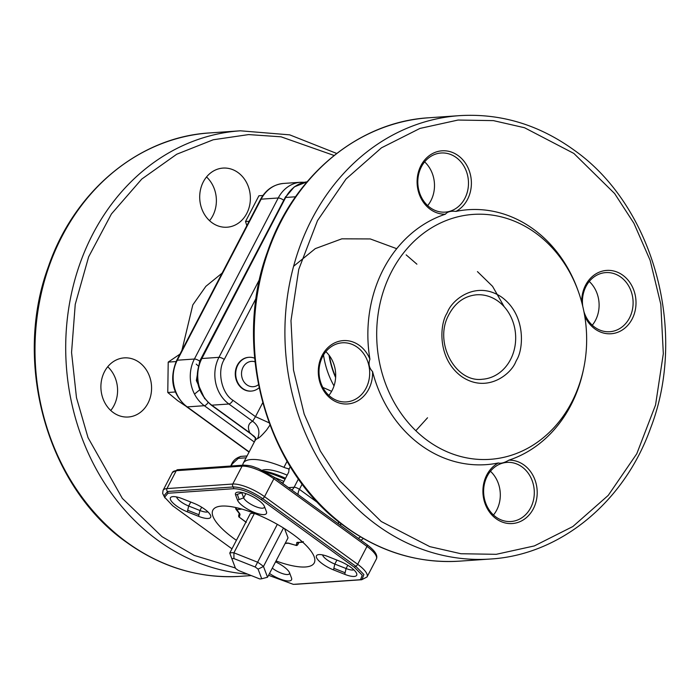 <?xml version="1.0" encoding="UTF-8"?>
<svg xmlns="http://www.w3.org/2000/svg" width="700" height="700" viewBox="0 0 700 700"><rect width="100%" height="100%" fill="white"/><g stroke="black" fill="none" stroke-linecap="round" stroke-linejoin="round"><path stroke-width="1.05" d="M303.389 541.642L302.558 542.028M302.75 542.202L297.168 542.369L296.012 545.309L297.675 544.845M296.336 545.466L288.558 543.156A1.269 0.674 106.1 0 0 288.767 543.305A1.269 0.674 106.1 0 0 289.021 543.288M245.691 521.832A1.269 0.534 -54 0 0 245.787 521.99A1.269 0.534 -54 0 0 245.928 522.043L239.277 517.169L238.7 515.532L238.84 516.88A1.269 1.006 -38.1 0 0 239.277 517.169L239.032 517.055M236.119 507.605L236.399 509.548L235.953 509.259L239.391 513.634A1.269 1.006 -38.1 0 0 239.829 513.931L235.918 508.174M260.759 578.891A19.049 5.758 -152.5 0 0 261.721 578.76L258.081 569.135A19.049 5.758 -152.5 0 0 255.132 566.991L233.94 558.574A19.049 5.758 -152.5 0 0 231.858 558.722L235.506 568.347A19.049 5.758 -152.5 0 0 238.446 570.491L259.639 578.9A19.049 5.758 -152.5 0 0 260.759 578.891M231.858 558.722L229.757 553.087A23.284 7.035 27.5 0 1 233.914 552.799L257.6 562.205A23.284 7.035 27.5 0 1 263.471 566.475L267.549 577.238A23.284 7.035 27.5 0 1 267.207 577.334L261.721 578.76M284.559 528.666L288.041 537.871L267.549 577.238L264.154 578.13M187.32 511.831A16.293 4.926 27.5 0 1 173.066 503.064A16.293 4.926 27.5 0 1 171.911 496.773A16.293 4.926 27.5 0 1 172.944 496.615A16.293 4.926 27.5 0 1 182.367 498.724L193.62 503.177A16.345 4.944 27.5 0 1 210.621 515.532A16.345 4.944 27.5 0 1 198.59 516.32L187.32 511.831L188.676 506.021L199.946 510.51A11.681 3.535 -152.5 0 0 207.839 511.831M235.602 495.04A16.293 4.926 27.5 0 1 237.046 492.266A16.293 4.926 27.5 0 1 238.088 492.109A16.293 4.926 27.5 0 1 253.234 496.912A16.293 4.926 27.5 0 1 264.451 506.494L266.42 511.621A16.345 4.944 27.5 0 1 266.438 511.674A16.345 4.944 27.5 0 1 254.406 512.452A16.345 4.944 27.5 0 1 237.501 500.141L235.602 495.04L237.291 494.41L241.78 492.748L243.67 497.849A11.681 3.535 -152.5 0 0 254.074 505.925A11.681 3.535 -152.5 0 0 264.381 507.36A11.681 3.535 -152.5 0 0 264.504 506.634M333.498 569.887A16.345 4.944 27.5 0 1 319.13 561.085A16.345 4.944 27.5 0 1 317.94 554.75A16.345 4.944 27.5 0 1 318.981 554.584A16.345 4.944 27.5 0 1 328.527 556.745L339.789 561.234A16.293 4.926 27.5 0 1 356.65 573.51A16.293 4.926 27.5 0 1 344.75 574.332L333.498 569.887L334.828 564.069A11.681 3.535 -152.5 0 1 322.569 554.907M357.385 347.305A29.627 25.323 -94 0 1 366.074 388.141A29.627 25.323 -94 0 1 346.395 401.914A29.627 25.323 -94 0 1 331.301 397.408A29.627 25.323 -94 0 1 322.621 356.571A29.627 25.323 -94 0 1 342.3 342.799A29.627 25.323 -94 0 1 357.385 347.305M328.86 395.395A29.627 25.323 86 0 0 325.832 351.662M522.008 466.9A29.627 25.323 -94 0 1 533.636 499.327A29.627 25.323 -94 0 1 511.009 521.509A29.627 25.323 -94 0 1 495.924 517.003A29.627 25.323 -94 0 1 484.286 484.584A29.627 25.323 -94 0 1 506.923 462.394A29.627 25.323 -94 0 1 522.008 466.9M493.483 514.99A29.627 25.323 86 0 0 490.455 471.266M582.759 306.329A29.627 25.323 -94 0 1 586.04 286.37A29.627 25.323 -94 0 1 605.719 272.598A29.627 25.323 -94 0 1 620.804 277.104A29.627 25.323 -94 0 1 629.492 317.949A29.627 25.323 -94 0 1 609.814 331.721A29.627 25.323 -94 0 1 594.72 327.206A29.627 25.323 -94 0 1 583.879 311.447M592.279 325.203A29.627 25.323 86 0 0 589.251 281.47M456.19 157.509A29.627 25.323 -94 0 1 467.819 189.928A29.627 25.323 -94 0 1 445.191 212.117A29.627 25.323 -94 0 1 430.106 207.611A29.627 25.323 -94 0 1 418.469 175.184A29.627 25.323 -94 0 1 441.105 153.002A29.627 25.323 -94 0 1 456.19 157.509M427.665 205.599A29.627 25.323 86 0 0 424.637 161.875M322.166 355.364A31.745 27.125 -94 0 1 346.719 340.629A31.745 27.125 -94 0 1 369.933 359.205C368.183 363.79 369.058 367.92 372.566 371.595A31.745 27.125 -94 0 1 368.725 389.191A31.745 27.125 -94 0 1 331.467 399.123A31.745 27.125 -94 0 1 322.166 355.364M508.891 460.162A31.745 27.125 -94 0 1 524.029 465.036A31.745 27.125 -94 0 1 533.339 508.795A31.745 27.125 -94 0 1 496.09 518.718A31.745 27.125 -94 0 1 482.939 489.694A31.745 27.125 -94 0 1 498.339 462.971C500.92 463.706 504.438 462.77 508.891 460.162A127.785 109.2 86 0 0 570.859 405.265A127.785 109.2 86 0 0 583.38 369.889L583.712 368.287A122.754 104.895 -94 0 1 571.69 402.273A122.754 104.895 -94 0 1 427.639 440.65A122.754 104.895 -94 0 1 391.65 271.469A122.754 104.895 -94 0 1 489.099 214.716A122.754 104.895 -94 0 1 578.419 291.69A122.754 104.895 -94 0 1 583.712 368.287M581.718 302.243A31.745 27.125 -94 0 1 585.585 285.171A31.745 27.125 -94 0 1 622.834 275.24A31.745 27.125 -94 0 1 632.144 318.999A31.745 27.125 -94 0 1 607.959 333.76A31.745 27.125 -94 0 1 584.71 315.954M458.22 155.645A31.745 27.125 -94 0 1 471.363 184.66A31.745 27.125 -94 0 1 455.971 211.391C450.835 210.831 447.317 211.768 445.419 214.2A31.745 27.125 -94 0 1 430.273 209.326A31.745 27.125 -94 0 1 420.963 165.567A31.745 27.125 -94 0 1 458.22 155.645M445.419 214.2A127.785 109.2 86 0 0 383.442 269.098A127.785 109.2 86 0 0 369.933 359.205M372.566 371.595A127.785 109.2 86 0 0 498.339 462.971M242.725 465.202A51.852 15.68 27.5 0 1 243.276 463.199A51.852 15.68 27.5 0 1 251.248 459.515A51.852 15.68 27.5 0 1 283.946 467.338L287.088 461.3M269.938 425.127L266.63 429.957C262.203 435.129 259.21 437.973 257.644 438.489A51.852 15.68 -152.5 0 0 254.826 441.009L243.276 463.199M262.316 470.242A32.804 9.922 27.5 0 1 265.213 469.665A32.804 9.922 27.5 0 1 287.158 475.151M290.299 466.664L289.03 469.105L288.741 472.106L282.809 483.508M276.027 560.945A57.146 17.281 -152.5 0 0 305.463 566.974A57.146 17.281 -152.5 0 0 314.248 562.914A57.146 17.281 -152.5 0 0 282.861 527.608A57.146 17.281 -152.5 0 0 221.655 506.082A57.146 17.281 -152.5 0 0 212.87 510.142A57.146 17.281 -152.5 0 0 236.407 540.321M259.07 387.774A16.931 14.473 -94 0 1 251.352 391.081A16.931 14.473 -94 0 1 242.734 388.509A16.931 14.473 -94 0 1 236.084 369.976A16.931 14.473 -94 0 1 249.016 357.297A16.931 14.473 -94 0 1 254.642 358.216M248.797 357.315A16.931 14.473 86 0 0 248.579 357.332A16.931 14.473 86 0 0 235.646 370.011A16.931 14.473 86 0 0 242.296 388.535A16.931 14.473 86 0 0 250.915 391.116A16.931 14.473 86 0 0 251.134 391.099M107.73 366.756A29.627 25.323 -94 0 1 113.969 405.589A29.627 25.323 -94 0 1 110.757 410.489M206.526 176.96A29.627 25.323 -94 0 1 209.554 220.692M176.54 496.93A11.638 3.517 -152.5 0 0 188.676 506.021L190.75 502.04M139.282 362.39A29.627 25.323 -94 0 1 150.911 394.817A29.627 25.323 -94 0 1 128.284 417.007A29.627 25.323 -94 0 1 113.199 412.501A29.627 25.323 -94 0 1 101.561 380.074A29.627 25.323 -94 0 1 124.197 357.884A29.627 25.323 -94 0 1 139.282 362.39M238.079 172.602A29.627 25.323 -94 0 1 249.716 205.021A29.627 25.323 -94 0 1 227.089 227.211A29.627 25.323 -94 0 1 212.004 222.705A29.627 25.323 -94 0 1 200.366 190.278A29.627 25.323 -94 0 1 222.994 168.088A29.627 25.323 -94 0 1 238.079 172.602M179.97 354.121L168.21 362.101L167.773 392.499L177.713 400.689L185.605 405.983M258.877 515.209L254.406 513.433A23.284 7.035 -152.5 0 0 250.259 513.721L229.757 553.087M578.419 291.69L577.867 290.15A127.785 109.2 86 0 0 455.971 211.391M334.014 385.901A79.433 67.874 -94 0 1 323.514 354.97M288.645 468.816L287.271 468.423A8.47 2.564 27.5 0 1 283.946 467.338M255.754 438.217L249.839 432.836C247.31 427.28 248.255 423.421 252.656 421.277C258.659 425.801 260.321 431.541 257.644 438.489M254.459 436.494L211.155 405.037A4.235 1.785 -54 0 0 211.785 405.186L228.891 404.005L252.656 421.277L255.474 416.649L269.071 422.8M285.539 478.266A42.333 12.801 -152.5 0 0 263.891 471.012M302.382 542.246A57.146 17.281 -152.5 0 0 302.942 542.369M266.105 472.168A46.559 14.079 27.5 0 1 285.058 479.185M258.449 384.711A12.696 10.85 -94 0 1 246.785 384.781A12.696 10.85 -94 0 1 242.34 368.935A12.696 10.85 -94 0 1 254.993 361.795M274.671 477.601A46.559 14.079 27.5 0 1 283.876 481.451M272.283 568.137A11.638 3.517 -152.5 0 0 282.721 573.668A11.638 3.517 -152.5 0 0 289.459 573.711A11.638 3.517 -152.5 0 0 289.511 572.661M333.865 568.295L345.118 572.749L346.08 568.523L334.828 564.069L336.901 560.079M347.777 565.25L346.08 568.523A11.638 3.517 -152.5 0 0 353.859 569.809M268.555 575.295L293.361 584.36L359.161 579.81L362.145 579.18L363.895 574.534L355.644 566.169L262.517 498.514C251.457 491.041 241.745 487.183 233.38 486.946L167.58 491.505L164.045 495.688L164.605 497.21L172.69 505.767L231.971 548.835M280.822 482.073A44.441 13.44 27.5 0 1 283.036 483.061M235.358 567.971L194.224 555.406L162.006 536.655L122.351 498.391L88.025 437.649L76.475 397.679L71.558 352.45L75.241 304.342L88.638 256.856L111.422 213.955L141.759 179.069L176.741 154.227L213.246 139.764L248.614 134.584L281.05 136.815L334.101 155.479M175.306 391.974L167.773 392.499M176.12 361.559L168.21 362.101M249.13 221.261L245.525 221.515L246.838 225.662M262.902 195.501L258.912 195.781L245.525 221.515M194.53 394.109L199.692 389.821M198.398 366.047L196.219 364.123M275.555 561.846A16.345 4.944 27.5 0 1 289.616 572.924L291.515 578.025A16.293 4.926 27.5 0 1 285.303 580.606A16.293 4.926 27.5 0 1 269.509 573.466M360.57 579.591L362.224 575.199L354.428 567.289L261.301 499.634C250.845 492.564 241.657 488.924 233.756 488.696L167.956 493.255L164.605 497.21M233.94 558.574L233.914 552.799L254.406 513.433M255.132 566.991L277.314 524.344M258.081 569.135L263.471 566.475L283.5 528.001M504.21 306.766L492.564 286.344L477.452 271.609M428.916 117.766C358.312 121.782 293.3 175.928 267.54 251.641C231.822 347.865 266.507 471.345 345.004 526.593C380.284 552.09 418.486 563.614 459.594 561.146A222.224 189.893 -94 0 1 346.447 527.345A222.224 189.893 -94 0 1 345.634 526.75A222.224 189.893 -94 0 1 259.297 283.631A222.224 189.893 -94 0 1 428.916 117.766L459.62 115.64A222.224 189.893 -94 0 0 290.001 281.531A222.224 189.893 -94 0 0 376.373 524.65A222.224 189.893 -94 0 0 377.151 525.219A222.224 189.893 -94 0 0 490.298 559.029C559.904 555.03 624.155 502.399 650.562 428.216C688.004 331.564 653.599 205.984 574.175 150.168C538.895 124.688 500.71 113.181 459.62 115.64M381.211 521.491L339.692 480.83L320.399 451.115L304.176 414.067L293.493 370.011L290.981 320.67L298.751 269.369L317.52 220.596L346.071 178.972L381.456 147.831L419.939 128.433L458.08 120.041L493.386 120.619L524.519 127.732L573.86 153.431L614.609 193.524L633.903 223.248L650.125 260.295L660.809 304.342L663.32 353.684L655.55 404.994L636.781 453.766L608.239 495.39L572.854 526.531L534.363 545.921L496.221 554.321L460.915 553.735L429.791 546.63L381.211 521.491M329.411 355.679A77.324 66.071 86 0 0 335.65 376.95M498.111 301.227A42.333 36.172 -94 0 1 511.271 358.059A42.333 36.172 -94 0 1 482.396 379.243C455.866 382.926 433.79 343.175 448.332 315.683C454.808 302.96 464.214 295.995 476.551 294.796A42.333 36.172 -94 0 1 498.111 301.227M516.644 360.01C523.609 348.985 526.19 314.746 501.445 296.993C476.262 280.114 452.261 299.486 447.527 312.06L446.696 313.731C439.731 324.748 437.15 358.986 461.895 376.749C487.077 393.627 511.079 374.246 515.812 361.672L516.644 360.01M293.606 266.28L315.28 248.631L341.836 238.831L370.274 238.936L396.716 248.693M126.341 541.861A222.224 189.893 -94 0 1 40.11 298.743A222.224 189.893 -94 0 1 209.711 132.93C139.09 136.955 74.06 191.135 48.317 266.875C12.652 363.055 47.294 486.439 125.72 541.704C161.018 567.236 199.246 578.778 240.389 576.319A222.224 189.893 -94 0 1 127.242 542.509A222.224 189.893 -94 0 1 126.341 541.861M247.581 574.114A222.224 189.893 -94 0 1 157.946 540.391A222.224 189.893 -94 0 1 156.625 539.42A222.224 189.893 -94 0 1 70.875 296.336A222.224 189.893 -94 0 1 240.415 130.804L289.704 134.855L336.683 153.449M302.706 542.159A1.269 1.208 -164.6 0 1 301.901 542.036L300.44 540.173M297.132 545.335A1.269 1.085 -94 0 1 296.012 545.309M238.691 516.582A1.269 1.006 -38.1 0 0 238.84 516.88L246.295 522.436M235.953 509.259L235.83 507.885A1.269 1.208 15.4 0 0 236.399 509.548L241.124 509.224A1.269 1.085 -94 0 1 240.748 508.769M285.145 543.436L288.295 543.218L296.651 545.501L297.692 544.819L298.909 542.483L297.701 544.801L298.331 542.526M239.829 513.931L240.03 514.456A1.269 1.208 -164.6 0 1 239.348 513.581M239.277 517.169L240.03 514.456M288.295 543.218L288.304 543.218A1.269 1.085 -94 0 1 287.656 543.025L285.267 543.191M287.656 543.025L288.558 543.156M329.044 355.189A77.324 66.071 86 0 0 335.624 377.536M322.831 387.45A56.954 17.22 27.5 0 1 331.616 391.352M289.152 469.271L287.271 468.423M255.535 437.762L249.839 432.836L211.785 405.186A33.863 28.936 86 0 1 201.854 358.523A4.235 1.277 -152.5 0 0 201.206 358.82C193.646 377.029 196.963 392.429 211.155 405.037M259.691 279.099L218.96 357.332A33.863 28.936 -94 0 0 228.891 404.005A4.235 1.785 -54 0 0 232.943 400.277L255.474 416.649L262.692 402.789M406.158 254.879L416.902 264.18M427.534 417.777L415.826 430.719M246.085 457.809L238.35 458.343L232.26 463.934L231.184 466.008M232.943 400.277C221.611 393.584 216.834 371.123 224.263 359.441L256.2 298.078M288.496 487.646L294.123 487.252L298.454 478.949M232.26 463.934A4.235 1.277 -152.5 0 0 231.612 464.24L230.676 466.043M238.35 458.343A4.235 3.614 -94 0 1 241.159 456.374C236.434 457.713 233.249 460.329 231.612 464.24M224.263 359.441A4.235 1.277 27.5 0 0 218.96 357.332L201.854 358.523L285.688 197.47L295.54 196.787M291.76 490.017A8.47 7.236 -94 0 0 294.123 487.252A4.235 1.277 27.5 0 1 299.425 489.361L302.19 484.05M307.064 181.834A33.863 28.936 86 0 0 285.688 197.47A4.235 1.277 27.5 0 0 285.04 197.776L294.315 186.856L307.064 181.834M318.377 503.134L299.425 489.361A8.47 3.579 -54 0 0 298.113 494.637M338.467 523.95A8.47 3.579 126 0 1 338.608 521.692M245.875 493.605L243.67 497.849L239.181 499.511L237.291 494.41M201.661 507.211L199.946 510.51L198.957 514.736L187.696 510.248M167.956 493.255L167.58 491.505A2.117 1.811 -94 0 1 166.968 488.582A25.401 7.682 -152.5 0 0 163.056 490.385L172.375 472.491A25.401 7.682 27.5 0 1 176.278 470.689A2.117 1.811 -94 0 1 177.686 469.709L172.375 472.491M233.756 488.696L233.38 486.946A2.117 1.811 -94 0 1 232.767 484.032L166.968 488.582L176.278 470.689L242.078 466.139A2.117 1.811 -94 0 1 243.486 465.15L177.686 469.709M261.301 499.634L262.517 498.514A2.117 0.893 -54 0 0 264.547 496.65A25.401 7.682 -152.5 0 0 232.767 484.032L242.078 466.139A25.401 7.682 27.5 0 1 273.866 478.756A2.117 0.893 -54 0 0 274.015 477.12L258.142 468.423C253.041 466.821 252.525 465.552 243.486 465.15M354.428 567.289L355.644 566.169A2.117 0.893 -54 0 0 357.674 564.305L264.547 496.65L273.866 478.756L366.984 546.411A2.117 0.893 -54 0 0 367.132 544.775C374.99 550.673 378.061 555.433 376.355 559.055A25.401 7.682 27.5 0 0 366.984 546.411L357.674 564.305A25.401 7.682 -152.5 0 1 367.036 576.949L376.355 559.055M360.824 579.521A2.117 1.811 86 0 0 361.725 579.731L367.036 576.949M295.365 584.22A2.117 1.811 86 0 0 295.925 584.29L361.725 579.731M204.732 398.781L196.341 380.537L199.692 361.139L285.723 196.525M222.154 273.088L205.87 286.326L192.798 304.92L181.921 350.359M360.491 536.856L358.365 538.405M304.474 182.263L300.729 182.245A33.863 28.936 86 0 0 278.233 197.986A4.235 1.277 27.5 0 1 283.526 200.095M260.47 199.474A4.235 1.277 27.5 0 1 261.126 199.168L177.284 360.22A4.235 1.277 27.5 0 0 176.636 360.517L260.47 199.474C265.755 189.822 273.473 184.476 283.623 183.435A33.863 28.936 86 0 0 261.126 199.168L278.233 197.986L194.399 359.03A4.235 1.277 27.5 0 1 199.692 361.139M176.636 360.517C169.085 378.726 172.401 394.135 186.594 406.735A4.235 1.785 -54 0 0 187.215 406.892A33.863 28.936 86 0 1 177.284 360.22L194.399 359.03A33.863 28.936 86 0 0 204.321 405.703A4.235 1.785 -54 0 0 208.093 402.491M249.156 451.894L187.215 406.892L204.321 405.703L254.301 442.015M236.023 507.798L236.749 507.745M297.168 542.369A1.269 1.085 86 0 0 297.815 542.561L302.549 542.229M298.016 542.544A1.269 1.208 -164.6 0 1 296.756 542.587M345.118 572.749L344.75 574.332M239.181 499.511L237.501 500.141M198.957 514.736L198.59 516.32M249.016 357.297L248.579 357.332M240.415 130.804L209.711 132.93M459.594 561.146L490.298 559.029M255.5 437.561L254.826 441.009M247.039 455.963L241.159 456.374M251.352 391.081L250.915 391.116M340.681 525.56L340.567 523.241M164.92 497.91L162.654 493.421L163.056 490.385M295.925 584.29L294.201 584.299M274.015 477.12L367.132 544.775M201.206 358.82L285.04 197.776M251.239 575.566L240.389 576.319M360.964 540.295L363.326 538.501M283.623 183.435L300.729 182.245M249.043 452.113L186.594 406.735M239.251 513.459L238.612 515.76M239.365 513.048L239.391 513.634"/></g></svg>
